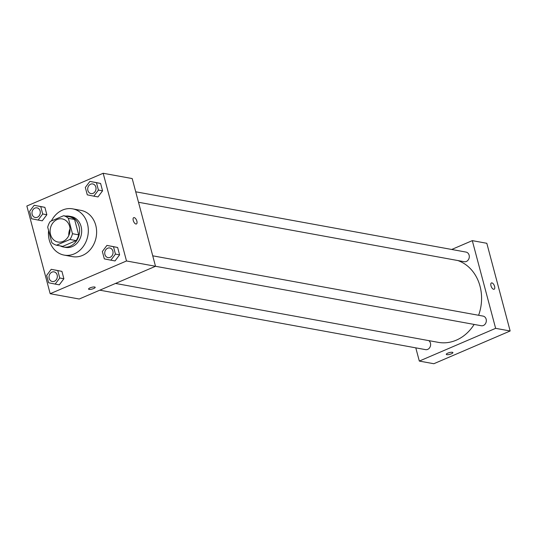 <?xml version="1.0" encoding="UTF-8"?>
<svg xmlns="http://www.w3.org/2000/svg" width="537" height="537" viewBox="0 0 537 537"><rect width="100%" height="100%" fill="white"/><g stroke="black" fill="none" stroke-linecap="round" stroke-linejoin="round"><path stroke-width="0.81" d="M68.81 235.515A11.754 9.908 100.3 0 1 70.032 228.816M57.17 219.499A11.754 9.908 100.3 0 1 62.198 218.901A11.754 9.908 100.3 0 1 69.837 232.246A11.754 9.908 100.3 0 1 57.976 242.033A11.754 9.908 100.3 0 1 50.122 231.662A11.754 9.908 100.3 0 1 57.17 219.499M47.706 227.205L51.8 242.59A15.177 12.794 100.3 0 0 56.553 245.214L69.938 239.468A15.177 12.794 100.3 0 0 72.468 233.723L68.374 218.337A15.177 12.794 100.3 0 0 63.621 215.72L50.236 221.459A15.177 12.794 100.3 0 0 47.706 227.205M72.468 233.723L78.691 234.857L74.596 219.472L68.374 218.337M74.596 219.472A15.177 12.794 100.3 0 0 69.844 216.854L63.621 215.72M78.691 234.857A15.177 12.794 100.3 0 1 76.16 240.603L69.938 239.468M56.553 245.214L62.775 246.349L76.16 240.603M60.225 245.886A15.674 13.217 -79.7 0 0 63.494 247.02A15.674 13.217 -79.7 0 0 79.026 226.144A15.674 13.217 -79.7 0 0 69.125 216.176A15.674 13.217 -79.7 0 0 65.662 216.089M69.125 216.176L71.199 216.559A15.674 13.217 100.3 0 1 81.1 226.52A15.674 13.217 100.3 0 1 65.568 247.396L63.494 247.02M51.377 220.969A23.514 19.822 100.3 0 1 62.547 210.054A23.514 19.822 100.3 0 1 72.602 208.846A23.514 19.822 100.3 0 1 87.88 235.535A23.514 19.822 100.3 0 1 64.158 255.109A23.514 19.822 100.3 0 1 48.585 230.501M72.602 208.846L80.899 210.363A23.514 19.822 100.3 0 1 96.177 237.052A23.514 19.822 100.3 0 1 72.455 256.626L64.158 255.109M110.87 260.183L115.019 260.935L119.597 254.86L117.637 247.476L106.937 245.409L102.359 251.491L104.319 258.874L110.87 260.183L115.448 254.102L113.488 246.718L106.937 245.409M55.157 284.08L59.305 284.838L63.883 278.757L61.923 271.373L51.223 269.312L46.645 275.394L48.605 282.777L55.157 284.08L59.741 277.998L57.774 270.614L51.223 269.312M50.183 293.712L126.504 260.975L103.171 173.27L26.85 206.013L50.183 293.712L79.221 299.015L155.535 266.271L126.504 260.975M93.834 196.159L97.982 196.918L102.56 190.836L100.6 183.453L89.901 181.392L85.323 187.467L87.283 194.85L93.834 196.159L98.419 190.078L96.452 182.694L89.901 181.392M38.12 220.056L42.269 220.814L46.853 214.733L44.886 207.349L34.193 205.288L29.609 211.37L31.576 218.754L38.12 220.056L42.705 213.981L40.738 206.597L34.193 205.288M152.756 255.82L483.058 316.098A4.9 4.128 100.3 0 1 486.24 321.663A4.9 4.128 100.3 0 1 481.3 325.737L155.515 266.285L132.203 178.566L103.171 173.27M133.7 217.66A3.43 1.611 -113.2 0 1 134.203 217.613A3.43 1.611 -113.2 0 1 136.72 220.66A3.43 1.611 -113.2 0 1 136.411 223.963A3.43 1.611 -113.2 0 1 133.579 221.445A3.43 1.611 -113.2 0 1 133.706 217.66A3.43 1.611 -113.2 0 1 134.203 217.613A3.43 1.611 -113.2 0 1 136.72 220.66A3.43 1.611 -113.2 0 1 136.405 223.963M90.055 287.866A3.43 0.899 -14.9 0 1 95.183 287.315A3.43 0.899 -14.9 0 1 92.102 289.067A3.43 0.899 -14.9 0 1 88.558 289.074A3.43 0.899 -14.9 0 1 90.055 287.866M95.183 287.315A3.43 0.899 -14.9 0 1 92.102 289.06A3.43 0.899 -14.9 0 1 88.558 289.074M457.793 260.532A42.168 35.549 100.3 0 1 478.601 315.286M474.137 324.435A42.168 35.549 100.3 0 1 438.239 342.344L115.509 283.442M135.72 191.796L466.022 252.081A4.9 4.128 100.3 0 1 469.21 257.639A4.9 4.128 100.3 0 1 464.263 261.714L138.506 202.268M428.788 340.619A4.9 4.128 100.3 0 1 430.291 346.452A4.9 4.128 100.3 0 1 425.586 349.641L99.801 290.181M510.15 330.987L433.829 363.73L419.316 361.079L415.792 347.855L419.316 361.079L495.631 328.342L472.298 240.636L451.718 249.47L472.298 240.636L486.817 243.288L510.15 330.987L495.631 328.342L472.298 240.636M37.033 207.853L37.019 207.853A4.9 4.128 100.3 0 1 37.033 207.853A4.9 4.128 100.3 0 1 40.221 213.417A4.9 4.128 100.3 0 1 35.274 217.492A4.9 4.128 100.3 0 1 35.267 217.492A4.9 4.128 100.3 0 1 31.985 213.169A4.9 4.128 100.3 0 1 34.925 208.101A4.9 4.128 100.3 0 1 37.019 207.853A4.9 4.128 100.3 0 1 40.201 213.411A4.9 4.128 100.3 0 1 35.261 217.492L35.261 217.492M42.269 220.814L46.853 214.733L42.705 213.981M46.853 214.733L44.886 207.349L40.738 206.597M44.886 207.349L38.342 206.047M54.069 271.876L54.056 271.876A4.9 4.128 100.3 0 1 54.069 271.876A4.9 4.128 100.3 0 1 57.251 277.441A4.9 4.128 100.3 0 1 52.311 281.516A4.9 4.128 100.3 0 1 52.304 281.516A4.9 4.128 100.3 0 1 49.021 277.193A4.9 4.128 100.3 0 1 51.961 272.125A4.9 4.128 100.3 0 1 54.056 271.876A4.9 4.128 100.3 0 1 57.237 277.434A4.9 4.128 100.3 0 1 52.297 281.516L52.311 281.516M59.305 284.838L63.883 278.757L59.741 277.998M63.883 278.757L61.923 271.373L57.774 270.614M61.923 271.373L55.371 270.071M92.747 183.956L92.733 183.949A4.9 4.128 100.3 0 1 92.747 183.956A4.9 4.128 100.3 0 1 95.928 189.514A4.9 4.128 100.3 0 1 90.988 193.595A4.9 4.128 100.3 0 1 90.981 193.588A4.9 4.128 100.3 0 1 87.699 189.266A4.9 4.128 100.3 0 1 90.639 184.204A4.9 4.128 100.3 0 1 92.733 183.949A4.9 4.128 100.3 0 1 95.915 189.514A4.9 4.128 100.3 0 1 90.975 193.588L90.975 193.588M97.982 196.918L102.56 190.836L98.419 190.078M102.56 190.836L100.6 183.453L96.452 182.694M100.6 183.453L94.049 182.144M109.783 247.98L109.77 247.973A4.9 4.128 100.3 0 1 109.783 247.98A4.9 4.128 100.3 0 1 112.965 253.538A4.9 4.128 100.3 0 1 108.024 257.612A4.9 4.128 100.3 0 1 108.018 257.612A4.9 4.128 100.3 0 1 104.735 253.289A4.9 4.128 100.3 0 1 107.669 248.228A4.9 4.128 100.3 0 1 109.77 247.973A4.9 4.128 100.3 0 1 112.951 253.538A4.9 4.128 100.3 0 1 108.004 257.612L108.024 257.612M115.019 260.935L119.597 254.86L115.448 254.102M119.597 254.86L117.637 247.476L113.488 246.718M117.637 247.476L111.085 246.168M446.811 354.675A3.43 0.899 -14.9 0 1 446.281 354.36A3.43 0.899 -14.9 0 1 449.362 352.608A3.43 0.899 -14.9 0 1 452.906 352.601A3.43 0.899 -14.9 0 1 450.65 354.098A3.43 0.899 -14.9 0 1 446.811 354.675M419.316 361.079L495.631 328.342M446.281 354.36A3.43 0.899 165.1 0 0 446.811 354.668A3.43 0.899 165.1 0 0 450.644 354.098A3.43 0.899 165.1 0 0 452.906 352.594M494.127 289.248A3.43 1.611 66.8 0 0 494.59 286.429A3.43 1.611 -113.2 0 1 494.127 289.248A3.43 1.611 -113.2 0 1 491.301 286.731A3.43 1.611 -113.2 0 1 491.429 282.945A3.43 1.611 -113.2 0 1 494.59 286.429A3.43 1.611 66.8 0 0 491.422 282.945"/></g></svg>
